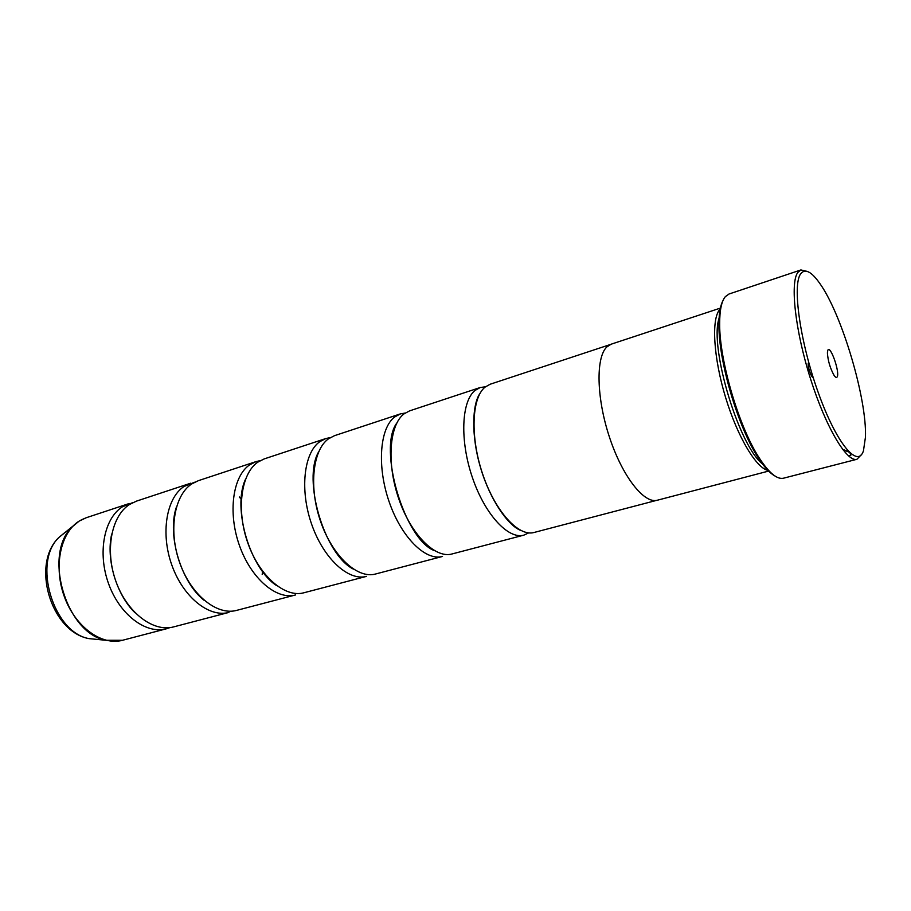 <?xml version="1.0" encoding="UTF-8"?>
<svg xmlns="http://www.w3.org/2000/svg" width="911" height="911" viewBox="0 0 911 911"><rect width="100%" height="100%" fill="white"/><g stroke="black" fill="none" stroke-linecap="round" stroke-linejoin="round"><path stroke-width="1.37" d="M190.718 483.194L136.468 501.13L129.601 504.443C111.313 515.945 104.663 550.722 116.027 581.719C127.198 612.807 153.458 632.519 173.682 626.882L228.946 612.397C209.302 617.897 183.327 597.365 171.928 565.355C160.359 533.425 166.349 497.93 184.056 486.474L194.635 482.226M262.197 574.431L262.607 571.22M241.358 499.433L239.274 496.962M256.093 461.592L198.347 480.678L191.72 483.946C174.092 495.402 168.193 530.988 179.809 563.044C191.23 595.19 217.16 615.847 236.723 610.359L295.551 594.951C276.682 600.269 251.129 578.701 239.468 545.575C227.648 512.54 232.783 476.18 249.705 464.804L256.093 461.592L260.284 460.613M325.819 438.544L264.224 458.905L257.87 462.116C241.062 473.481 236.017 509.932 247.883 543.115C259.567 576.378 285.063 598.072 303.83 592.788L366.586 576.344C348.64 581.446 323.633 558.75 311.71 524.429C299.617 490.186 303.773 452.949 319.761 441.687L325.819 438.544L330.317 437.587M400.339 413.913L334.496 435.674L328.484 438.817C312.621 450.045 308.59 487.396 320.718 521.798C332.663 556.268 357.602 579.1 375.434 574.032L442.518 556.45C425.665 561.29 401.341 537.376 389.134 501.756C376.778 466.227 379.796 428.056 394.679 416.976L400.339 413.913L405.201 413.025M485.461 386.788L480.177 387.528L409.631 410.85L404.017 413.89C389.282 424.947 386.412 463.243 398.802 498.932C411.043 534.711 435.276 558.773 451.981 553.979L523.848 535.144L528.699 532.889M610.336 344.517L490.141 384.237L485.005 387.164C471.602 398.005 470.076 437.257 482.75 474.358C495.288 511.526 518.621 536.966 534.005 532.491L656.467 500.412M850.339 453.268L850.851 455.204L848.414 455.842M842.857 449.704L849.154 452.152M849.997 452.961L850.851 455.204M848.289 451.56L842.538 449.282M863.457 450.82L865.45 437.178C867.033 399.177 842.083 314.864 820.082 283.845C811.587 271.603 805.13 268.244 800.735 273.744C792.092 284.813 800.052 342.126 818.283 392.664C836.4 443.395 857.684 468.789 863.457 450.82M861.521 454.521L856.921 459.281C846.9 462.526 825.901 427.43 810.596 379.067C795.212 330.784 789.928 282.752 797.831 272.4L800.894 269.941L807.34 271.432M827.826 350.234L827.393 352.887C827.962 360.836 830.172 368.295 834.02 375.264C835.524 377.496 836.594 378.008 837.232 376.79C839.953 372.03 830.251 344.552 827.826 350.234M808.717 362.441L808.49 362.703C807.021 364.776 811.166 377.849 813.147 377.416M800.894 269.941L729.039 294.002L725.35 296.633C721.569 301.199 719.679 310.161 719.667 323.53C719.235 360.392 739.185 427.828 759.615 458.518C769.191 473.105 777.174 479.664 783.54 478.195L856.921 459.281M768.656 470.497C757.018 469.324 737.864 437.815 725.737 397.936C713.518 358.091 711.218 319.294 719.622 309.706L720.18 309.08M132.96 502.542L122.404 506.812C104.036 518.336 97.318 553 108.637 583.883C119.785 614.845 146.079 634.443 166.371 628.795L169.97 627.599M720.385 308.1L611.179 344.187L606.851 346.92C595.703 357.328 596.42 398.005 609.493 437.257C622.441 476.578 644.214 504.147 657.355 500.219L769.089 470.953M480.177 387.528L474.984 390.477C461.41 401.341 459.713 440.48 472.353 477.398C484.846 514.408 508.304 539.665 523.848 535.144M764.124 465.031C740.518 450.763 708.849 347.672 719.098 318.178M774.851 475.941C769.852 473.196 764.34 467.161 758.305 457.846C738.149 427.589 718.494 361.166 718.938 324.806C718.927 313.703 720.271 305.652 722.97 300.619M81.113 519.953L86.272 517.721L79.234 521.058C60.445 532.593 53.248 566.676 64.408 596.83C75.362 627.064 101.838 646.024 122.541 640.274L166.371 628.795M65.136 532.297L58.976 537.399C32.284 562.03 53.134 632.473 88.925 638.611L98.115 639.511M116.984 641.207L105.858 640.274C66.184 633.498 42.68 554.059 72.276 526.797L79.075 521.149M520.568 530.327C508.087 525.59 489.856 499.57 480.564 467.685C471.01 435.879 472.149 404.131 480.04 393.358M434.536 550.688C404.598 539.756 377.61 448.565 396.775 423.091M353.422 569.136C324.453 554.719 302.236 479.619 318.691 451.765M276.762 585.682C250.115 568.919 232.134 508.156 245.366 479.585M204.11 600.292C180.959 582.323 166.815 534.541 176.472 506.869M135.022 612.75C116.437 594.917 105.835 559.081 111.723 534.017M86.272 517.721L129.294 503.498M79.143 521.103L58.976 537.399C30.746 563.955 50.788 631.699 88.925 638.611L105.858 640.274L122.541 640.274M758.305 457.846L759.615 458.518M718.938 324.806L719.667 323.53"/></g></svg>
